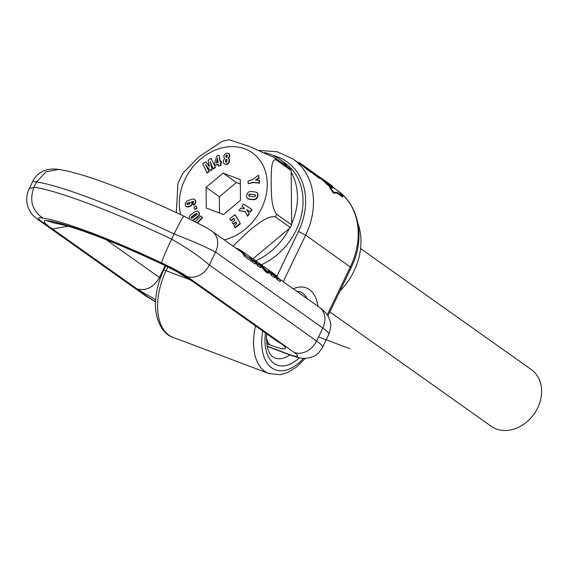 <?xml version="1.0" encoding="UTF-8"?>
<svg xmlns="http://www.w3.org/2000/svg" width="570" height="570" viewBox="0 0 570 570"><rect width="100%" height="100%" fill="white"/><g stroke="black" fill="none" stroke-linecap="round" stroke-linejoin="round"><path stroke-width="0.85" d="M339.863 291.156A61.496 49.562 -54.7 0 0 357.939 223.533M255.752 260.818A60.769 48.977 -54.7 0 0 289.553 228.264M291.655 223.882A60.769 48.977 -54.7 0 0 291.17 172.19M287.515 166.796A60.769 48.977 -54.7 0 0 279.386 159.108A60.769 48.977 -54.7 0 0 264.601 152.618M261.345 264.779A60.769 48.977 -54.7 0 0 301.373 215.467A60.769 48.977 -54.7 0 0 284.979 163.07L279.386 159.108M303.739 165.72L301.459 164.11L301.366 164.929L293.073 159.051A68.728 55.39 125.3 0 1 307.764 230.38A68.728 55.39 125.3 0 1 305.834 234.74A68.728 55.39 125.3 0 1 305.655 235.104L351.184 267.644L353.443 262.535C363.995 238.125 359.848 206.39 337.796 190.751A68.728 55.39 125.3 0 1 352.673 261.616A68.728 55.39 125.3 0 1 350.557 266.432A68.728 55.39 125.3 0 1 350.379 266.803L327.23 314.897M319.613 177.669L319.278 178.353L319.613 177.669A69.447 55.974 125.3 0 0 314.113 173.073L306.097 167.459M319.079 178.21L310.643 171.641M311.32 171.755L310.978 171.513L310.65 172.197L310.992 172.439L311.32 171.755A69.447 55.974 125.3 0 0 307.893 168.749L303.361 165.464M310.65 172.197L301.523 165.043A68.728 55.39 125.3 0 0 301.366 164.929M322.969 180.291L319.62 177.868L319.941 177.206L319.399 176.835L319.193 177.263M330.315 187.095L326.852 184.253A68.728 55.39 125.3 0 0 322.784 180.327L323.112 179.65L327.187 183.554L326.852 184.253M342.948 196.315L337.625 192.539L333.5 192.161L330.087 187.01L329.738 187.73A68.728 55.39 125.3 0 1 333.129 192.931L337.276 193.266L342.606 197.042L342.948 196.315A69.447 55.974 125.3 0 0 339.385 192.061L323.112 179.65M272.895 155.375A62.942 50.73 125.3 0 1 300.383 227.117A62.942 50.73 125.3 0 1 298.452 231.448L305.655 235.104L283.226 281.708M310.978 171.513L300.582 163.505L300.269 164.153M300.582 163.505L299.72 162.956L299.435 163.561M299.72 162.956L299.136 162.621L298.872 163.162M299.136 162.621L298.644 162.999M298.872 162.514L298.58 162.956M311.213 171.029L311.64 171.328M319.407 177.526L318.559 176.907L318.231 177.591M318.559 176.907L317.775 176.315L317.447 176.999M317.775 176.315L316.785 175.546L316.457 176.23M316.785 175.546L315.759 174.734L315.431 175.417M315.759 174.734L314.704 173.9L314.376 174.577M314.704 173.9L313.557 172.988L313.229 173.665M313.557 172.988L312.303 172.005L311.982 172.682M312.303 172.005L310.821 171.278M310.964 170.972L309.189 169.81M309.254 169.675L307.437 168.428M307.465 168.371L305.043 166.675M305.05 166.661L304.223 166.084M310.044 170.829L309.709 171.513M309.061 170.088L308.733 170.772M308.042 169.283L307.714 169.967M306.988 168.435L306.66 169.112M306.603 168.121L306.275 168.798M305.435 167.174L305.114 167.851M304.273 166.24L303.953 166.91M303.069 165.3L302.748 165.963M301.844 164.381L301.523 165.043M331.448 186.162L332.025 185.834L331.754 186.404M331.712 185.62L324.316 180.569M331.327 186.062L331.583 185.535M331.12 185.891L331.362 185.385M330.871 185.692L331.106 185.2M330.244 185.193L330.458 184.751M329.446 184.552L329.631 184.167M324.387 180.426L323.767 180.149M323.831 180.02L323.233 179.742M323.29 179.621L322.762 179.244L322.442 179.906M322.762 179.244L322.278 179.785M322.599 179.115L321.943 178.638L321.623 179.308M321.943 178.638L321.281 178.161L320.96 178.823M321.281 178.161L320.611 177.683L320.29 178.339M320.611 177.683L319.941 177.206L320.611 177.683M319.399 176.835L318.637 176.743M318.787 176.422L318.067 176.223M318.167 176.009L317.483 175.71M317.533 175.61L316.877 175.204M332.289 185.955L332.118 186.704M332.025 185.834L332.41 186.084M332.26 185.991L331.968 186.582M330.087 187.01L332.638 188.05L327.187 183.554M337.625 192.539L337.276 193.266M333.5 192.161L333.129 192.931M267.166 268.912L269.14 270.308L271.897 274.12L275.089 276.386L274.476 277.661L271.284 275.395L269.211 271.854M271.441 271.976L275.089 276.386M272.332 272.567L275.168 274.583L280.689 280.355L277.533 278.117L272.139 272.432M271.897 274.12L271.284 275.395M277.533 278.117L276.92 279.393L274.996 276.585M280.689 280.355L280.084 281.63L276.92 279.393M268.548 273.144L269.254 271.755L268.413 273.23L266.838 272.674L267.472 271.363L269.147 271.897M266.667 272.553L263.689 269.653L264.288 268.413L267.302 271.242L266.838 272.674M263.689 269.653L260.476 265.976M255.802 262.891A18.81 15.162 125.3 0 1 257.448 265.591L260.39 267.672L261.003 266.404A19.964 16.095 125.3 0 0 256.856 261.602L253.921 259.521L258.06 264.316L261.003 266.404M252.859 260.632L252.246 261.901L255.253 264.031L255.866 262.756L253.18 258.994L250.43 257.049L252.859 260.632L255.866 262.756M252.246 261.901L251.748 260.462M242.343 251.463L241.815 252.56A18.81 15.162 125.3 0 1 244.509 256.422L251.356 261.274L251.969 259.998A19.964 16.095 125.3 0 0 247.829 255.203L242.343 251.463L245.121 255.146L251.969 259.998M235.873 248.149A19.964 16.095 -54.7 0 1 237.227 248.584L239.407 249.461L238.98 250.351M268.107 269.703L269.254 271.755M269.019 271.968L268.413 273.23M268.812 271.983L268.199 273.258M268.555 271.926L267.936 273.215M268.242 271.812L267.615 273.115M267.886 271.626L267.252 272.93M266.838 270.9L266.211 272.211M266.382 270.522L265.755 271.826M265.926 270.109L265.299 271.398M265.463 269.66L264.851 270.942M265 269.19L264.387 270.458M264.822 268.997L264.216 270.258M264.288 268.413L263.732 267.793L263.148 269.012M263.732 267.793L263.155 267.145L262.585 268.335M263.155 267.145L262.563 266.482L262.001 267.651M262.563 266.482L262.093 265.969L261.537 267.123M262.093 265.969L261.573 265.428L261.024 266.56M261.573 265.428L261.01 264.865L260.611 265.698M261.01 264.865L260.405 264.288L260.105 264.908M260.405 264.288L259.735 263.703L259.528 264.131M259.3 263.853L259.735 263.703M259.478 263.49L257.526 262.171M258.944 263.447L258.531 263.012M258.06 264.316L257.448 265.591M253.479 259.222L253.921 259.521M249.332 256.45L250.43 257.049M245.121 255.146L244.509 256.422M243.397 252.211L244.901 253.13M239.407 249.461L242.314 251.52M241.887 252.41L212.097 231.299A18.81 15.162 125.3 0 1 215.567 252.068C205.699 246.888 191.883 240.861 174.114 233.971C115.952 206.297 58.589 184.915 36.53 182.001L32.697 181.388C35.048 176.643 38.653 173.166 43.498 170.957L47.616 169.582L52.739 168.962L58.959 169.39L45.949 171.827L36.53 182.001L34.036 187.181L29.127 188.82L32.697 181.388M262.129 265.349L262.905 265.976M264.038 266.924L263.525 266.496M184.017 216.365C183.462 215.709 180.163 221.58 174.114 233.971L171.62 239.151C165.564 251.912 162.222 259.842 161.595 262.955C171.741 267.587 180.177 272.068 186.896 276.407L294.134 352.41A18.81 15.162 -54.7 0 0 316.578 341.003L209.333 265.007C200.604 257.205 188.036 248.584 171.62 239.151C114.192 211.826 57.071 190.373 34.036 187.181C29.106 200.362 32.091 210.686 42.992 218.153C37.706 216.942 37.136 218.025 41.261 221.395L148.499 297.397L155.582 301.794M278.73 342.271L277.676 341.601A18.81 15.162 -54.7 0 0 280.454 343.083L196.707 283.725C189.29 278.217 178.125 271.812 163.205 264.494C113.601 240.811 64.531 222.471 46.177 220.497C42.095 220.54 44.211 223.376 52.526 229.019L137.028 288.905L155.681 299.799M197.576 222.834L202.557 217.797L200.84 215.952L195.211 221.644M206.091 187.338L206.283 208.05L223.476 214.548L240.483 200.327L240.291 179.607L223.098 173.116L206.091 187.338L219.364 196.743L219.514 213.052M233.992 218.552L231.178 220.747L230.829 220.497L233.786 218.196L234.89 220.134L232.168 222.257L233.18 224.038L233.529 224.288L236.115 222.279M233.18 224.038L235.909 221.922L236.849 223.547L233.892 225.848L235.225 227.815L240.39 223.803L235.31 214.933L234.961 214.683L229.796 218.695L230.829 220.497M247.294 198.324L248.762 199.151L251.427 199.578L254.177 199.728L255.923 199.201L257.298 197.754L258.096 195.004L257.405 192.952L255.866 192.069L250.914 191.477L248.962 191.841L247.594 193.031L246.603 195.489L246.596 197.135L247.772 198.645L251.242 199.35L254.719 199.336L256.172 198.51L257.262 196.835L257.726 194.106L256.992 192.632M245.257 211.648L238.958 210.658L245.157 211.434L247.665 216.251L249.304 213.807L247.038 209.796L250.494 212.033L252.083 209.646L243.426 203.996L241.822 206.383L244.053 207.843M248.263 183.725L253.166 182.542L259.578 183.134L259.314 180.334L255.474 180.077L258.759 177.947L258.516 175.168L252.567 179.643L248.028 181.082L248.263 183.725L252.816 182.293L259.222 182.885L258.965 180.084M256.201 180.077L259.108 178.189L258.516 175.168M192.966 220.526L197.313 217.491L199.258 215.439L199.415 213.152L197.526 211.057L195.296 211.434L190.373 215.09L189.183 217.006L189.318 218.73M196.101 205.977L197.106 208.442L194.541 209.354L193.878 207.152L196.101 205.977L196.757 208.192L194.541 209.354M193.572 201.459L193.629 202.393L192.938 202.806L193.508 205.271L194.954 204.409L195.852 202.293L195.56 200.426L194.356 199.172L192.489 199.072L186.967 200.975L185.207 203.234L185.492 205.884L187.388 207.06L190.779 206.169L192.361 204.16L191.741 202.058L193.658 201.581M209.553 166.868L205.82 161.859L202.778 163.889L207.124 173.059L209.183 171.691L206.162 165.471M209.183 171.691L205.549 164.673L210.465 170.829L212.126 169.732L210.159 161.602L213.059 168.62L213.408 168.87L215.467 167.502L211.121 158.339L208.1 160.341L209.446 166.789M212.126 169.732L210.75 163.034M218.531 166.062L221.018 165.464L220.683 163.512L221.545 163.177L221.253 161.438L220.048 161.531L218.973 155.211L216.686 156.123L214.577 163.505L214.897 165.414L218.196 164.11L218.531 166.062L220.668 165.215L220.334 163.262L221.196 162.927L220.904 161.189M214.897 165.414L218.26 164.474M220.334 161.417L218.973 155.211M224.274 163.968L227.003 164.381L228.221 163.782L229.34 162.286L229.596 159.807L228.57 158.268L229.674 156.6L229.731 154.905L228.962 153.722L227.494 153.152L225.741 153.487L224.124 155.04L223.796 157.113L224.73 158.538L223.618 160.035L223.319 162.044L223.96 163.711L225.392 164.295L227.302 163.889L228.677 162.65L229.247 159.557L228.221 158.018L229.104 156.957L229.454 155.339L228.613 153.472M197.184 222.635L202.208 217.555L200.84 215.952M291.662 224.922L276.635 214.27C270.401 205.813 271.448 189.418 271.142 179.03C271.341 171.363 271.299 158.417 276.137 159.857L291.156 170.501L291.662 224.922A61.817 49.825 125.3 0 1 290.387 227.565L252.973 258.851M176.322 212.567L177.947 183.333L182.849 173.195L198.517 157.092L222.286 141.296L229.04 139.736L249.161 146.376L274.818 157.797L289.845 168.449A61.817 49.825 125.3 0 1 291.156 170.501M276.635 214.27A61.817 49.825 125.3 0 1 275.367 216.913C267.779 214.954 256.151 225.271 248.755 231.071L232.995 246.112M223.098 173.116L236.372 182.521L219.364 196.743M240.333 184.017L236.372 182.521M240.39 223.803L234.961 214.683M234.876 227.565L240.041 223.554M241.822 206.383L244.038 207.815L244.487 208.855L240.64 208.15L238.958 210.658M249.304 213.807L246.689 209.546L250.144 211.784L251.733 209.397M247.316 216.009L248.955 213.565M259.578 183.134L259.222 182.885M193.415 220.298L193.066 220.056L198.837 215.332L199.201 213.529L198.018 211.342M192.546 220.312L193.066 220.056M193.764 205.179L193.415 204.936L195.026 203.633L195.503 202.051L195.211 200.184L194.356 199.172M186.625 206.874L190.986 205.556L192.012 203.91L191.392 201.809L193.387 201.324M185.827 206.326L186.276 206.625M210.116 170.58L211.776 169.482M215.467 167.502L211.121 158.339M213.059 168.62L215.118 167.259M209.119 165.998L205.82 161.859M209.105 166.269L208.77 165.756M206.775 172.81L208.827 171.442M226.447 164.495L226.09 164.246M275.367 216.913L290.387 227.565M248.677 195.795L249.346 194.292L250.601 194.192L255.075 194.769L255.588 195.838L254.833 196.707L250.9 196.493L248.855 196.023L248.684 195.111M196.736 213.223L197.263 213.7L196.593 214.805L192.19 218.061L191.121 218.025L191.263 217.156L194.47 214.584L196.493 213.28L197.206 213.543M187.209 204.502L186.853 203.925L187.665 203.02L189.824 202.436L190.23 202.913L189.411 203.939L187.209 204.502M216.344 162.999L217.476 158.218L218.16 162.279L216.344 162.999M225.87 159.536L227.024 159.479L226.782 162.044L226.098 162.393L225.528 161.688L225.791 159.664L226.782 159.443L226.433 159.194M226.126 155.268L226.753 154.905L227.352 155.318L227.138 156.992L226.539 157.427L225.841 156.244L226.126 155.268L227.045 155.161L226.696 154.912M249.033 195.36L248.841 194.726M249.19 194.976L249.696 194.534L249.346 194.292M249.788 194.505L250.259 194.441L249.909 194.199M250.259 194.441L250.95 194.441L250.601 194.192M250.95 194.441L251.505 194.277M251.855 194.527L253.365 194.47M254.013 194.755L254.491 194.627M254.84 194.869L255.424 195.011L255.075 194.769M191.449 218.217L191.05 217.833M191.399 218.082L191.235 217.198M191.613 217.405L191.62 216.792M191.969 217.035L192.546 216.55L192.197 216.301M192.546 216.55L193.344 215.93L192.995 215.681M193.344 215.93L194.819 214.833L194.47 214.584M194.819 214.833L194.783 214.356M195.132 214.605L195.888 214.064L195.538 213.821M195.888 214.064L196.465 213.707L196.116 213.458M196.465 213.707L196.842 213.522L196.493 213.28M187.359 204.502L186.867 204.074M187.216 204.324L186.853 203.925M187.202 204.167L187.174 203.326M187.523 203.568L188.014 203.269L187.665 203.02M188.014 203.269L188.905 202.934L188.556 202.685M188.905 202.934L189.689 202.728L189.34 202.478M189.689 202.728L190.074 202.692M216.792 162.821L217.64 159.222M225.991 162.315L225.528 161.688M225.877 161.937L225.513 160.932M225.863 161.182L225.599 160.255M225.948 160.505L225.791 159.664M226.319 157.349L225.905 156.942M226.254 157.192L225.841 156.244M226.19 156.493L225.87 155.952M226.219 156.201L226.098 155.311M360.596 248.577L531.276 369.538A34.727 27.987 125.3 0 1 527.271 421.536A34.727 27.987 125.3 0 1 491.119 426.203L329.866 311.925M349.88 348.712L318.559 336.884M330.572 185.457L330.799 184.986M329.859 184.887L330.059 184.466M328.983 184.188L329.154 183.832M303.554 358.288A46.298 26.819 -69.3 0 1 273.23 368.819A46.298 26.819 -69.3 0 1 271.74 367.878A46.298 26.819 -69.3 0 1 262.727 331.006M299.385 357.768A41.239 23.89 -69.3 0 1 265.513 332.98M293.222 288.798A41.239 23.89 -69.3 0 1 317.953 306.318M172.867 337.276L172.867 337.276A52.091 30.174 -69.3 0 1 168.848 335.132A52.091 30.174 -69.3 0 1 158.054 298.16A52.091 30.174 -69.3 0 1 166.112 270.714A5.785 0.705 -154.3 0 0 163.697 270.187C159.629 278.694 157.064 287.437 155.995 296.429C153.095 316.307 161.666 334.07 172.867 337.276L268.855 373.528A52.091 30.174 -69.3 0 1 266.511 372.445A52.091 30.174 -69.3 0 1 264.836 371.391A52.091 30.174 -69.3 0 1 255.495 325.883M167.915 266.974L166.112 270.714L190.501 279.927M276.992 276.03L298.452 231.448M289.888 354.953A35.447 20.534 -69.3 0 1 274.733 357.967L271.869 356.157L269.802 353.599L267.594 348.455L266.382 337.853L266.632 333.778M296.486 291.106L299.784 291.641A35.447 20.534 -69.3 0 1 307.23 298.723M186.896 276.407A18.81 15.162 -54.7 0 0 209.333 265.007L215.567 252.068L322.805 328.064A43.406 5.294 25.7 0 1 328.819 334.383C332.68 322.157 329.738 321.651 328.819 317.661C327.793 314.74 324.629 311.284 319.335 307.301A18.81 15.162 125.3 0 1 322.805 328.064L316.578 341.003A43.406 5.294 25.7 0 1 322.591 347.329L328.819 334.383M277.676 341.601L193.928 282.25A18.81 15.162 -54.7 0 0 196.707 283.725M106.07 239.657L159.465 277.497L165.172 265.627M160.362 278.11A17.364 2.116 25.7 0 1 159.465 277.497C153.693 287.394 146.219 291.192 137.028 288.905M266.646 343.646L270.344 345.042A18.81 10.894 -69.3 0 1 266.404 337.02M270.344 345.042A36.174 4.41 -154.3 0 0 280.454 343.083M267.031 346.104L287.259 353.742A24.596 3 25.7 0 0 294.134 352.41M161.595 262.955C111.606 239.193 62.814 220.896 42.992 218.153M163.205 264.494L163.241 264.708C121.61 245.171 88.785 232.033 64.766 225.292L53.224 222.763L46.177 220.497M322.591 347.329C316.172 357.248 313.251 356.179 309.624 357.732C304.366 358.459 302.841 359.52 288.712 354.519A18.81 10.894 -69.3 0 1 287.259 353.742M148.499 297.397A18.81 15.162 125.3 0 1 145.721 295.923L155.574 301.986M29.127 188.82C26.113 195.496 25.907 202.015 28.5 208.385L30.581 212.254C31.835 214.42 34.464 216.97 38.482 219.92L41.261 221.395M52.526 229.019L67.887 226.169M180.697 214.612A50.238 40.491 125.3 0 1 200.034 159.586A50.238 40.491 125.3 0 1 260.632 161.339A50.238 40.491 125.3 0 1 246.539 228.071A50.238 40.491 125.3 0 1 224.188 239.87M274.818 157.797A61.817 49.825 125.3 0 1 276.137 159.857M319.542 177.811L320.048 178.168M332.317 186.867L337.796 190.751M293.073 159.051L277.305 151.791L259.428 150.423M327.921 315.972L351.184 267.644M165.756 265.912L163.697 270.187M320.518 177.612L332.21 185.898M268.855 373.528L279.991 374.697L287.643 372.488L296.585 367.023L305.306 358.309M269.14 270.308L272.011 272.346M280.127 279.514L319.335 307.301M212.097 231.299L206.568 227.729L183.946 216.144C144.253 197.455 110.509 183.789 82.7 175.154L68.215 171.214L58.959 169.39M258.759 262.948L261.73 265.057M264.017 266.674L266.981 268.776M193.928 282.25L176.301 271.341L163.241 264.708M288.712 354.519L267.081 346.346M38.482 219.92L145.721 295.923"/></g></svg>
